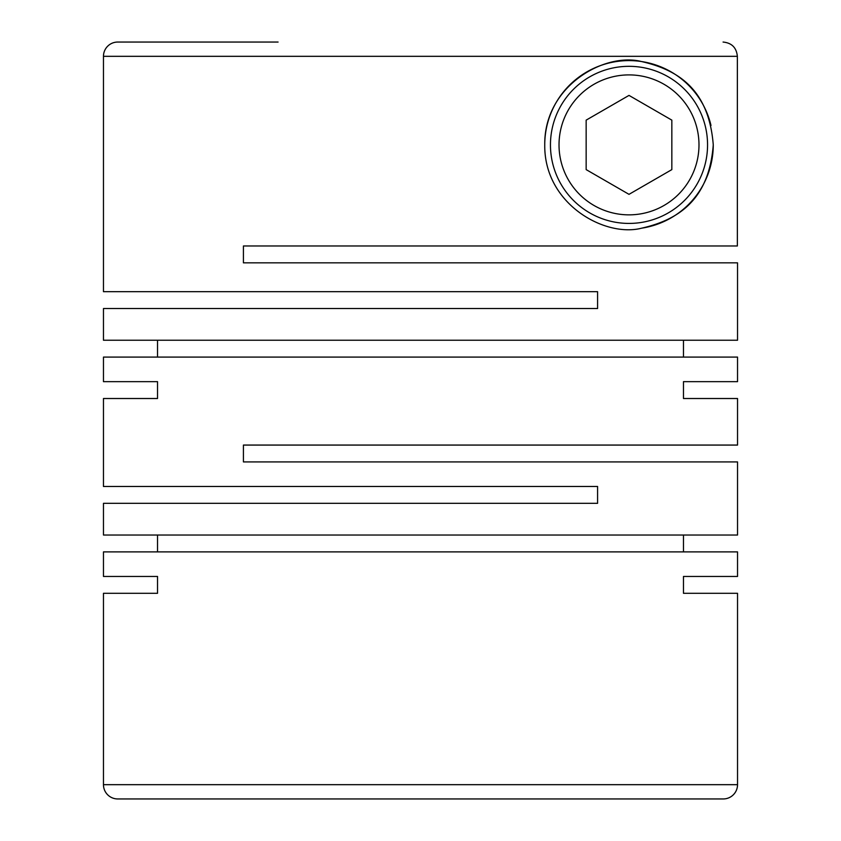 <?xml version="1.0" encoding="UTF-8"?>
<svg xmlns="http://www.w3.org/2000/svg" width="841" height="841" viewBox="0 0 841 841"><rect width="100%" height="100%" fill="white"/><g stroke="black" fill="none" stroke-linecap="round" stroke-linejoin="round"><path stroke-width="1.26" d="M157.53 576.453L103.464 576.453L157.53 576.453L157.53 593.304L103.464 593.304L103.464 784.674A14.276 14.276 0 0 0 117.74 798.95L723.26 798.95A14.276 14.276 0 0 0 737.536 784.674L737.536 593.304L683.47 593.304L737.536 593.304M683.47 576.453L737.536 576.453L683.47 576.453L683.47 593.304M737.536 576.453L737.536 551.885L103.464 551.885L103.464 576.453M737.536 398.508L683.47 398.508L737.536 398.508L737.536 445.068L243.417 445.068L243.417 461.919L737.536 461.919L737.536 535.034L103.464 535.034L103.464 503.328L597.583 503.328L597.583 486.476L103.464 486.476L103.464 398.508L157.53 398.508L103.464 398.508M683.47 381.656L737.536 381.656L683.47 381.656L683.47 398.508M737.536 381.656L737.536 357.089L103.464 357.089L103.464 381.656L157.53 381.656L103.464 381.656M157.53 381.656L157.53 398.508M157.53 535.034L157.53 551.885M683.47 535.034L683.47 551.885M713.263 144.873C708.942 90.145 678.992 70.108 641.599 61.561C604.889 51.995 544.001 85.793 544.747 144.873C544.032 204.058 604.942 237.74 641.683 228.174C678.792 219.732 709.058 199.527 713.263 144.873A84.258 84.258 0 0 1 641.683 228.174M103.464 56.326L737.357 56.326L737.357 245.982L243.417 245.982L243.417 262.834L737.536 262.834L737.536 340.237L103.464 340.237L103.464 308.531L597.583 308.531L597.583 291.68L103.464 291.68L103.464 56.326A14.276 14.276 0 0 1 117.74 42.05L278.087 42.05M103.464 593.304L157.53 593.304M160.578 42.05L117.74 42.05M544.747 144.873A84.258 84.258 0 0 1 711.002 125.477M707.554 144.873A78.549 78.549 0 0 1 629.005 223.422A78.549 78.549 0 0 1 550.456 144.873A78.549 78.549 0 0 1 629.005 66.323A78.549 78.549 0 0 1 707.554 144.873M698.987 144.873A69.982 69.982 0 0 1 629.005 214.854A69.982 69.982 0 0 1 559.023 144.873A69.982 69.982 0 0 1 629.005 74.902A69.982 69.982 0 0 1 698.987 144.873M278.087 245.982L243.417 245.982L243.417 262.834M683.47 340.237L683.47 357.089M157.53 340.237L157.53 357.089M629.005 95.401L586.156 120.137L586.156 169.609L629.005 194.345L671.843 169.609L671.843 120.137L629.005 95.401M737.357 56.326C736.516 47.664 731.754 42.902 723.071 42.05M103.464 784.674L737.536 784.674"/></g></svg>
